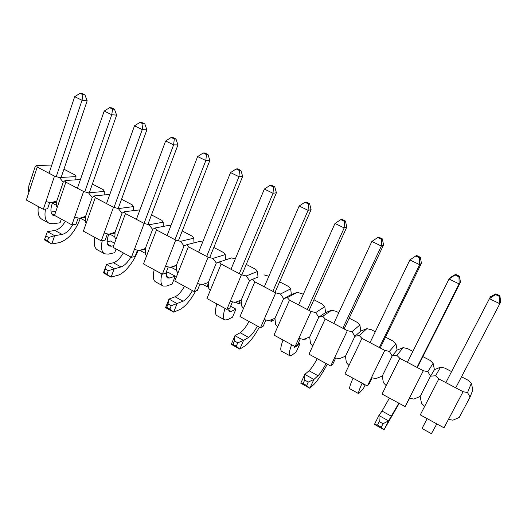 <?xml version="1.0" encoding="UTF-8"?>
<svg xmlns="http://www.w3.org/2000/svg" width="527" height="527" viewBox="0 0 527 527"><rect width="100%" height="100%" fill="white"/><g stroke="black" fill="none" stroke-linecap="round" stroke-linejoin="round"><path stroke-width="0.79" d="M63.938 169.193L75.209 175.076L75.993 176.617L59.446 177.527L63.233 182.171L56.844 200.892L50.862 202.829L56.738 202.223M51.791 165.05L36.633 165.504L37.233 167.033L54.505 176.15L59.446 177.527M75.993 176.617L75.783 179.852M63.233 182.171L65.104 180.511L80.414 179.569M92.37 184.042L103.378 189.786L104.32 191.42L88.523 192.849L92.238 197.493L85.572 216.353L79.551 218.343L85.506 217.499M65.104 180.511L65.868 182.144L83.602 191.499L88.523 192.849M104.32 191.42L104.181 194.95M92.238 197.493L94.333 195.912L109.827 194.397M121.546 199.272L132.264 204.871L133.377 206.61L118.377 208.587L122.02 213.224L115.051 232.223L109.003 234.265L115.024 233.145M94.333 195.912L95.268 197.658L113.483 207.263L118.377 208.587M133.377 206.61L133.318 210.471M122.02 213.224L124.346 211.729L139.945 209.851M151.493 214.911L161.908 220.352L163.199 222.196L149.036 224.746L152.606 229.377L145.327 248.513L139.247 250.608L145.32 249.172M124.346 211.729L125.466 213.587L144.167 223.455L149.036 224.746M163.199 222.196L163.238 226.439M152.606 229.377L155.169 227.974L169.16 225.312L170.867 225.773M182.237 230.964L192.329 236.234L193.804 238.191L180.544 241.346L184.022 245.977L176.413 265.246L170.313 267.406L176.42 265.588M155.169 227.974L156.479 229.95L175.702 240.088L180.544 241.346M193.804 238.191L193.969 242.888M184.022 245.977L186.841 244.673L199.924 241.392L202.645 242.11M213.817 247.453L223.567 252.545L225.233 254.62L212.921 258.414L216.307 263.032L208.363 282.446L202.23 284.659L197.434 283.526L194.18 291.563L197.408 290.331L199.937 284.119M186.841 244.673L188.35 246.761L208.112 257.189L212.921 258.414M225.233 254.62L225.543 259.844M216.307 263.032L231.524 257.907L235.319 258.889M257.519 271.497L246.214 275.957L249.508 280.568L257.993 277.057L257.519 271.497L255.648 269.297L246.267 264.402M219.403 261.827L221.123 264.053L241.438 274.771L246.214 275.957M232.473 301.806L229.864 307.992L226.873 309.402L230.279 301.299L235.042 302.399L241.201 300.12L249.508 280.568L257.993 277.057M290.7 288.842L280.463 294.007L283.651 298.598L291.319 294.553L290.7 288.842L288.605 286.51L279.62 281.82M252.881 279.475L254.824 281.833L275.726 292.86L280.463 294.007M268.889 276.214L263.981 274.877M300.318 338.716L297.544 344.823L295.094 346.608L274 335.1L277.624 326.924L275.535 324.289L274.969 318.295L283.651 298.598L287.32 297.623L297.333 292.307L291.319 294.553M324.803 306.668L315.706 312.583L318.776 317.155L325.594 312.544L324.803 306.668L322.484 304.204L313.914 299.725M287.32 297.623L289.501 300.126L311.016 311.477L315.706 312.583M303.341 294.204L297.333 292.307M335.706 357.985L332.853 364.032L330.692 366.021L308.987 354.184L312.774 345.949L310.443 343.163L309.705 336.99L318.776 317.155L322.761 316.305L331.628 310.232L325.594 312.544M359.875 325.001L351.983 331.7L354.934 336.259L360.837 331.042L359.875 325.001L357.319 322.392L349.19 318.15M322.761 316.305L325.192 318.954L347.346 330.646L351.983 331.7M338.789 312.715L336.088 311.305L331.628 310.232M372.121 377.826L369.196 383.808L367.345 386.014L344.994 373.821L348.953 365.527L346.371 362.583L345.455 356.232L354.934 336.259L359.256 335.534L366.897 328.67L360.837 331.042M395.961 343.861L389.348 351.397L392.174 355.923L397.101 350.08L395.961 343.861L393.155 341.101L385.5 337.109M359.256 335.534L361.944 338.347L384.763 350.383L389.348 351.397M375.277 331.766L371.304 329.698L366.897 328.67M409.617 398.267L405.098 406.6L382.075 394.044L386.219 385.698L383.366 382.582L382.259 376.041L392.174 355.923L396.838 355.343L403.181 347.636L397.101 350.08M433.095 363.268L427.852 371.687L430.533 376.186L434.432 369.677L433.095 363.268L430.025 360.356L422.878 356.621M396.838 355.343L399.802 358.32L423.319 370.725L427.852 371.687M412.858 351.39L407.542 348.617L403.181 347.636M405.098 406.6L409.354 398.221L413.879 399.077L420.164 396.442L430.533 376.186L435.565 375.751L440.532 367.154L434.432 369.677M461.514 376.798L467.983 380.178L471.336 383.254L467.535 392.602L470.071 397.075L459.221 417.47L452.924 420.184L448.457 419.38L444.004 427.819L420.276 414.881L424.61 406.475L421.475 403.181L420.164 396.442M435.565 375.751L438.826 378.906L463.075 391.699L467.535 392.602M451.567 371.607L444.834 368.09L440.532 367.154M495.867 293.842L499.899 295.799L499.57 296.517L495.518 294.56L495.867 293.842L490.4 296.813L448.088 378.314M471.336 383.254L472.877 389.855L470.071 397.075M438.826 378.906L424.61 406.475M463.075 391.699L448.457 419.38M399.802 358.32L386.219 385.698M423.319 370.725L409.354 398.221M382.259 376.041L375.995 378.597L371.416 377.688L367.345 386.014M361.944 338.347L348.953 365.527M384.763 350.383L371.416 377.688M345.455 356.232L339.217 358.716L334.586 357.754L330.692 366.021M325.192 318.954L312.774 345.949M347.346 330.646L334.586 357.754M309.705 336.99L303.493 339.401L298.816 338.393L295.094 346.608M289.501 300.126L277.624 326.924M311.016 311.477L298.816 338.393M304.145 339.151L304.837 339.526L305.192 338.742M306.74 338.143L304.837 339.526M274.969 318.295L268.783 320.64L264.06 319.586L260.503 327.741L263.23 326.147L265.918 320.001M269.435 320.39L271.339 321.424L273.882 319.942L274.534 318.46M260.503 327.741L240.002 316.556L254.824 281.833M275.726 292.86L264.06 319.586M241.201 300.12L241.61 305.95L243.467 308.44M271.339 321.424L272.268 319.316M226.873 309.402L206.94 298.526L221.123 264.053M235.688 302.155L238.751 303.809L240.147 300.509M241.373 302.577L238.751 303.809M241.438 274.771L230.279 301.299M208.363 282.446L208.62 288.111L210.26 290.463M194.18 291.563L174.786 280.99L188.35 246.761M202.875 284.428L207.019 286.668L208.402 283.295M208.527 286.095L207.019 286.668M208.112 257.189L197.434 283.526M176.413 265.246L176.525 270.766L177.961 272.986M156.479 229.95L143.502 263.928L162.369 274.218L165.827 273.151L168.271 266.912M170.992 267.202L176.123 269.976L176.492 269.047M176.505 269.857L176.123 269.976M162.369 274.218L165.485 266.234L170.313 267.406M175.702 240.088L165.485 266.234M145.327 248.513L145.294 253.882L146.539 255.977M125.466 213.587L113.041 247.315L131.414 257.334L135.09 256.425L137.455 250.167M139.971 250.437L145.3 253.316M131.414 257.334L134.398 249.409L139.247 250.608M144.167 223.455L134.398 249.409M115.051 232.223L114.893 237.446L115.947 239.423M95.268 197.658L83.385 231.142L101.276 240.898L105.156 240.134L107.436 233.863M109.774 234.12L114.912 236.893M101.276 240.898L104.129 233.026L109.003 234.265M113.483 207.263L104.129 233.026M85.572 216.353L85.288 221.439L86.171 223.303M65.868 182.144L54.498 215.385L71.922 224.891L75.993 224.265L78.2 217.994M80.361 218.224L85.321 220.905M71.922 224.891L74.656 217.078L79.551 218.343M83.602 191.499L74.656 217.078M56.844 200.892L56.448 205.853L57.16 207.605M37.233 167.033L26.35 200.029L43.333 209.291L47.582 208.811L49.709 202.526M52.404 203.119L56.494 205.326M43.333 209.291L45.948 201.538L50.862 202.829M54.505 176.15L45.948 201.538M36.633 165.504L34.966 167.243L28.853 185.82L28.346 190.655L28.899 192.309M82.08 93.569L84.946 94.952L82.937 94.728L80.058 93.332L82.08 93.569M84.946 94.952L87.179 100.795L82.047 100.268L74.682 96.685L49.037 173.264M80.058 93.332L74.682 96.685M82.937 94.728L82.047 100.268L56.244 176.631M87.179 100.795L61.139 177.434M52.568 202.651L51.936 204.502C50.217 210.181 50.684 213.876 53.352 215.589L55.579 215.971M61.33 219.113L60.071 222.769L53.115 223.771L48.965 223.191C45.329 221.057 44.189 216.34 45.539 209.041M38.339 206.571C37.437 213.178 38.708 217.467 42.147 219.436L48.662 223.026M51.053 211.999L55.855 211.413M61.382 219.14L60.071 222.769M141.803 122.475L144.826 123.937L143.021 123.825L139.984 122.356L141.803 122.475M144.826 123.937L146.881 129.82L142.27 129.602L134.504 125.815L106.52 203.587M139.984 122.356L134.504 125.815M143.021 123.825L142.27 129.602L114.016 207.407M146.881 129.82L118.167 208.527M108.799 234.212L108.476 235.095C106.566 240.839 106.764 244.475 109.076 246.004L111.263 246.201L113.641 245.694M116.078 248.968L114.715 252.677L108.351 254.126L104.623 253.823C101.573 252.038 100.776 247.664 102.225 240.707M94.774 237.348C93.556 243.968 94.452 248.145 97.455 249.877L104.366 253.678M107.159 241.695L110.538 241.017L114.557 243.204M204.819 152.975L208.007 154.516L206.426 154.543L203.224 152.988L204.819 152.975M208.007 154.516L209.865 160.439L205.833 160.557L197.632 156.565L167.085 235.543M203.224 152.988L197.632 156.565M206.426 154.543L205.833 160.557L174.951 239.693M209.865 160.439L178.389 240.786M167.131 269.817C165.893 274.29 166.077 277.018 167.691 277.992L169.595 278.012L175.267 276.181L172.125 284.106L166.433 286.049L163.186 286.049C160.722 284.613 160.3 280.581 161.908 273.968M154.2 269.758C152.632 276.379 153.113 280.423 155.636 281.899L162.968 285.93M166.499 272.558L167.836 272.143L175.267 276.181M271.398 185.201L274.771 186.835L273.454 186.999L270.068 185.359L271.398 185.201M274.771 186.835L276.398 192.783L273.032 193.284L264.356 189.061L231.004 269.264M270.068 185.359L264.356 189.061M273.454 186.999L273.032 193.284L239.311 273.645M276.398 192.783L241.86 274.877M228.613 308.578L229.436 311.694L231.024 311.51L235.938 309.138L232.532 317.168L227.585 319.652L224.871 319.994C222.954 318.855 222.993 314.988 224.996 308.374M216.86 303.941C214.911 310.548 214.93 314.441 216.913 315.62L224.7 319.902M230.602 306.24L235.938 309.138M341.858 219.304L345.435 221.037L344.408 221.366L340.817 219.627L341.858 219.304M345.435 221.037L346.806 227.012L344.184 227.934L334.988 223.455L298.552 304.902M340.817 219.627L334.988 223.455M344.408 221.366L344.184 227.934L307.333 309.533M346.806 227.012L309.066 310.449M294.138 346.087L294.56 347.24L295.799 346.838L299.87 343.867L296.174 352.003L292.057 355.086L289.936 355.804C288.631 355 289.198 351.305 291.635 344.717M283.032 340.027C280.654 346.621 280.16 350.336 281.543 351.186L289.824 355.745M298.354 343.044L299.87 343.867M416.554 255.457L420.348 257.295L419.644 257.808L415.836 255.964L416.554 255.457L409.881 259.936L370.053 342.622M420.348 257.295L421.429 263.283L419.644 264.686L409.881 259.936L415.836 255.964M419.644 257.808L419.644 264.686L379.354 347.53M421.429 263.283L380.204 347.978M363.353 383.834L363.36 384.789L364.111 384.249M365.211 384.848L363.307 388.748L358.683 393.636C358.057 393.208 359.203 389.716 362.121 383.162M353.018 378.202C350.165 384.756 349.091 388.274 349.809 388.755L358.623 393.603M499.899 295.799L500.65 301.8L499.813 303.73L489.438 298.677L490.4 296.813M495.518 294.56L489.438 298.677L445.855 382.615M499.57 296.517L499.813 303.73L455.73 387.826M436.804 423.899L431.415 433.668L422.022 428.497L427.14 418.622M427.153 418.629L422.022 428.497M112.574 109.082L109.623 107.653L111.546 107.831L114.484 109.254L112.574 109.082L111.757 114.741L104.194 111.059L77.41 188.231M109.623 107.653L104.194 111.059M114.484 109.254L116.632 115.117L111.757 114.741L84.755 191.815M65.361 221.307C62.14 226.551 58.662 229.601 54.927 230.451L47.397 231.643L44.69 239.159L51.804 244.001L54.676 235.681L47.397 231.643M116.632 115.117L89.294 192.783M80.335 218.231L79.847 219.601C74.742 232.203 67.884 239.884 59.274 242.631L51.804 244.001L44.558 239.95L44.69 239.159M72.759 224.759C69.505 230.266 65.961 233.494 62.127 234.429L54.676 235.681L48.655 237.486L45.803 235.898M47.535 240.753L48.655 237.486M174.292 138.976L171.176 137.468L172.882 137.521L175.985 139.023L174.292 138.976L173.614 144.866L165.636 140.979L136.401 219.357M171.176 137.468L165.636 140.979M175.985 139.023L177.942 144.918L173.614 144.866L144.055 223.395M123.377 252.953C120.136 258.368 116.81 261.629 113.397 262.736L106.546 264.449L103.444 272.874L111.092 277.149L114.227 268.704L106.546 264.449L104.043 272.321L111.092 277.149L117.877 275.246C124.444 273.566 133.739 262.15 137.85 250.99L138.1 250.325M177.942 144.918L147.889 224.436M130.907 257.057C127.666 262.492 124.359 265.786 120.986 266.925L108.272 270.687L105.262 269.007M104.043 272.321L103.444 272.874M107.047 274L108.272 270.687M239.469 170.544L236.175 168.95L237.644 168.864L240.925 170.452L239.469 170.544L238.962 176.69L230.523 172.586L198.613 252.176M236.175 168.95L230.523 172.586M240.925 170.452L242.67 176.387L238.962 176.69L206.689 256.438M184.522 286.299C181.262 291.899 178.106 295.39 175.056 296.78L168.976 299.072L165.583 307.616L173.66 312.129L177.085 303.572L168.976 299.072L168.034 303.967L166.697 307.327L169.872 309.099L173.66 312.129L179.667 309.639C184.924 306.991 190.267 300.772 195.695 290.99M242.67 176.387L209.7 257.591M192.46 290.627C189.2 296.253 186.071 299.777 183.067 301.207L171.209 305.739L168.034 303.967M166.697 307.327L165.583 307.616M169.872 309.099L171.209 305.739M308.414 203.936L304.929 202.249L306.121 202.006L309.593 203.685L308.414 203.936L308.091 210.359L299.158 206.011L264.304 286.833M304.929 202.249L299.158 206.011M309.593 203.685L311.101 209.654L308.091 210.359L272.841 291.339M249.047 321.49C245.773 327.287 242.822 331.035 240.18 332.741L234.963 335.666L231.254 344.335L239.792 349.105L243.546 340.429L234.963 335.666L234.403 340.929L232.941 344.335L236.3 346.213L239.792 349.105L244.93 345.969C249.245 342.965 254.067 336.687 259.396 327.135M311.101 209.654L274.975 292.465M257.433 326.061C254.159 331.885 251.227 335.666 248.639 337.412L243.546 340.429L237.769 342.807L234.403 340.929M232.941 344.335L231.254 344.335M236.3 346.213L237.769 342.807M381.462 239.317L377.767 237.525L378.656 237.11L382.338 238.896L381.462 239.317L381.35 246.037L371.878 241.425L333.789 323.492M377.767 237.525L371.878 241.425M382.338 238.896L383.564 244.877L381.35 246.037L342.827 328.262M317.247 358.689C313.967 364.691 311.233 368.722 309.053 370.771L304.823 374.407L300.765 383.195L309.81 388.254L313.914 379.453L304.823 374.407L304.692 380.079L303.091 383.531L306.655 385.52L309.81 388.254L313.96 384.387C317.504 380.804 321.957 374.071 327.32 364.183M383.564 244.877L344.124 328.947M326.114 363.525C322.834 369.559 320.133 373.623 318.018 375.718L313.914 379.453L308.262 382.062L304.692 380.079M303.091 383.531L300.765 383.195M306.655 385.52L308.262 382.062M458.997 276.866L455.071 274.962L455.605 274.356L459.518 276.247L458.997 276.866L459.109 283.908L449.05 279.007L450.499 277.413L455.605 274.356M455.071 274.962L449.05 279.007L407.391 362.326M459.518 276.247L460.44 282.248L459.109 283.908L416.976 367.378M389.446 398.069L382.029 411.06L378.9 415.493L374.46 424.393L384.058 429.762L388.557 420.849L378.9 415.493L379.262 421.607L377.51 425.105L381.284 427.219L384.058 429.762L399.183 403.379M460.44 282.248L417.344 367.576M398.84 403.195L388.557 420.849L383.043 423.715L379.262 421.607M377.51 425.105L374.46 424.393M381.284 427.219L383.043 423.715M51.56 213.646L54.538 215.266M107.574 244.185L111.263 246.201M166.512 276.332L169.595 278.012M228.613 310.199L231.024 311.51M295.212 346.516L295.799 346.838M62.127 234.429L54.927 230.451M120.986 266.925L113.397 262.736M183.067 301.207L175.056 296.78M248.639 337.412L240.18 332.741M318.018 375.718L309.053 370.771M391.528 416.304L382.029 411.06"/></g></svg>
